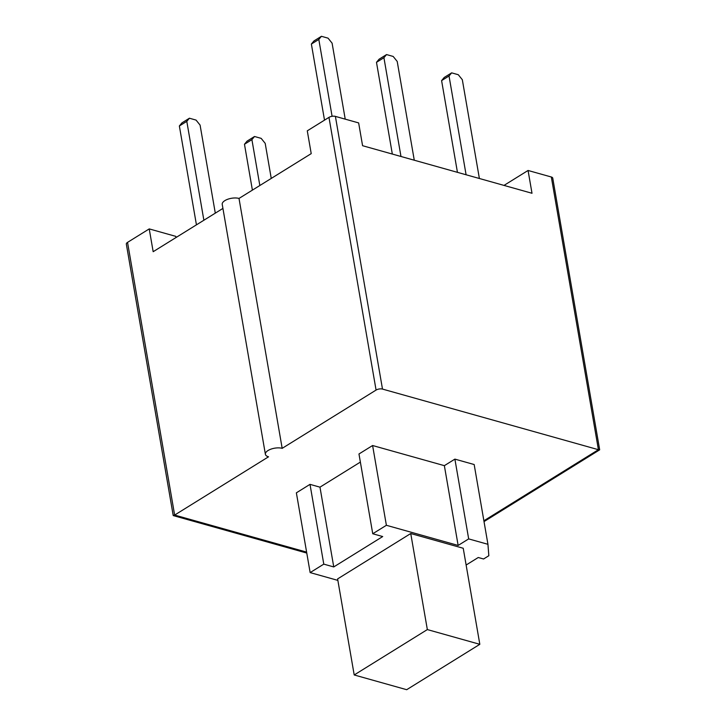 <?xml version="1.0" encoding="UTF-8"?>
<svg xmlns="http://www.w3.org/2000/svg" width="726" height="726" viewBox="0 0 726 726"><rect width="100%" height="100%" fill="white"/><g stroke="black" fill="none" stroke-linecap="round" stroke-linejoin="round"><path stroke-width="1.09" d="M504.007 185.402L528.065 170.474L532.004 193.27L362.583 145.708L358.644 122.912L335.394 116.387A4.601 2.015 170.2 0 0 328.969 117.376L376.077 390.071A4.601 2.015 -9.8 0 1 382.493 389.082L598.424 449.703L483.879 520.778M376.077 390.071L282.178 448.341A10.11 4.438 170.2 0 0 271.025 449.122A10.11 4.438 170.2 0 0 265.389 454.295A10.11 4.438 170.2 0 0 268.538 456.799L174.639 515.07L127.54 242.375A4.601 2.015 170.2 0 0 126.333 244.09L173.205 515.469L174.639 515.07L306.617 552.114M372.747 533.755L358.971 453.977L372.601 445.519L444.357 465.656L454.893 459.122L474.169 464.531L487.945 544.309L468.678 538.901L458.142 545.435L386.386 525.288L372.747 533.755L382.711 536.55L333.751 566.933L323.787 564.138L310.147 572.596L296.371 492.827L310.002 484.36L319.975 487.164L360.368 462.09M265.389 454.295L222.229 204.387A10.11 4.438 -9.8 0 1 227.864 199.214A10.11 4.438 -9.8 0 1 239.008 198.434L311.218 153.631L307.279 130.834L328.969 117.376M239.008 198.434L282.178 448.341M551.324 176.999A4.601 2.015 170.2 0 1 552.749 178.142L599.667 449.766L598.424 449.703L551.324 176.999L528.065 170.474M466.092 174.766L449.031 75.994L451.654 72.854L458.297 74.724L462.326 79.724L479.387 178.496M451.654 72.854L444.212 77.473L441.599 80.613L449.031 75.994M252.394 190.13L244.471 144.256L251.904 139.637L254.527 136.497L261.169 138.367L265.199 143.367L271.252 178.424M254.527 136.497L247.085 141.116L244.471 144.256M259.835 185.511L251.904 139.637M318.814 39.44L321.427 36.3L313.995 40.919L311.372 44.05L318.814 39.44L332.091 116.296M324.513 120.135L311.372 44.05M321.427 36.3L328.07 38.169L332.1 43.17L345.222 119.146M400.979 156.489L383.927 57.717L386.541 54.577L393.183 56.447L397.213 61.447L414.274 160.219M386.541 54.577L379.108 59.196L376.485 62.327L383.927 57.717M186.8 121.36L189.413 118.22L181.981 122.839L179.358 125.97L186.8 121.36L203.879 220.241M196.437 224.851L179.358 125.97M189.413 118.22L196.056 120.089L200.086 125.09L215.295 213.154M392.33 154.057L376.485 62.327M457.444 172.334L441.599 80.613M354.206 674.962L337.608 578.912L410.744 533.528L427.342 629.578L354.206 674.962L406.687 689.7L479.822 644.316L427.342 629.578M410.744 533.528L463.233 548.266L479.822 644.316M487.945 544.309L488.834 555.726L483.57 558.993L478.252 557.504L466.128 565.028M310.147 572.596L337.862 580.383M310.002 484.36L323.787 564.138M319.975 487.164L333.751 566.933M372.601 445.519L386.386 525.288M444.357 465.656L458.142 545.435M454.893 459.122L468.678 538.901M222.918 208.416L153.168 251.704L149.229 228.908L175.81 236.367L176.01 237.529M127.54 242.375L149.229 228.908M382.493 389.082L335.394 116.387M599.631 449.857L484.024 521.595M306.78 553.067L173.323 515.605"/></g></svg>
